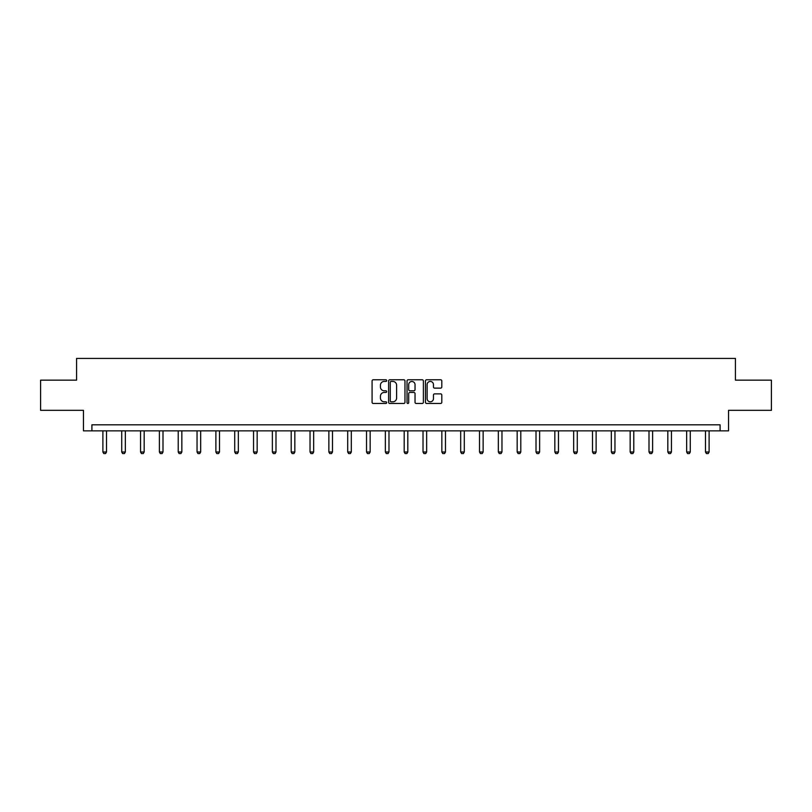 <?xml version="1.0" encoding="UTF-8"?>
<svg xmlns="http://www.w3.org/2000/svg" width="812" height="812" viewBox="0 0 812 812"><rect width="100%" height="100%" fill="white"/><g stroke="black" fill="none" stroke-linecap="round" stroke-linejoin="round"><path stroke-width="1.22" d="M386.685 380.605A0.832 0.832 0 0 0 385.852 379.772L373.266 379.772A1.188 1.188 0 0 0 372.079 380.96L372.079 402.285A1.188 1.188 0 0 0 373.266 403.473L385.852 403.473A0.832 0.832 0 0 0 386.685 402.64A0.832 0.832 0 0 0 385.852 401.808L384.228 401.808A3.796 3.796 0 0 1 380.432 398.022L380.432 396.246A3.796 3.796 0 0 1 384.228 392.45L385.852 392.45A0.832 0.832 0 0 0 386.685 391.628A0.832 0.832 0 0 0 385.852 390.795L384.228 390.795A3.796 3.796 0 0 1 380.432 386.999L380.432 385.223A3.796 3.796 0 0 1 384.228 381.437L385.852 381.437A0.832 0.832 0 0 0 386.685 380.605M440.632 388.126A1.188 1.188 0 0 0 441.809 386.938L441.809 380.96A1.188 1.188 0 0 0 440.632 379.772L426.645 379.772A1.188 1.188 0 0 0 425.458 380.96L425.458 402.285A1.188 1.188 0 0 0 426.645 403.473L440.632 403.473A1.188 1.188 0 0 0 441.809 402.285L441.809 395.058A1.188 1.188 0 0 0 440.632 393.871L434.643 393.871A1.188 1.188 0 0 0 433.456 395.058L433.456 398.641A3.167 3.167 0 0 1 430.289 401.808A3.167 3.167 0 0 1 427.122 398.641L427.122 384.604A3.167 3.167 0 0 1 430.289 381.437A3.167 3.167 0 0 1 433.456 384.604L433.456 386.938A1.188 1.188 0 0 0 434.643 388.126L440.632 388.126M720.092 430.857L728.547 430.857L728.547 410.334L771.4 410.334L771.4 380.158L735.428 380.158L735.428 358.427L76.572 358.427L76.572 380.158L40.6 380.158L40.6 410.334L83.453 410.334L83.453 430.857L720.092 430.857L720.092 424.818L91.908 424.818L91.908 430.857M404.965 380.96A1.188 1.188 0 0 0 403.777 379.772L389.801 379.772A1.188 1.188 0 0 0 388.613 380.96L388.613 402.285A1.188 1.188 0 0 0 389.801 403.473L403.777 403.473A1.188 1.188 0 0 0 404.965 402.285L404.965 380.96M408.223 379.772L422.199 379.772A1.188 1.188 0 0 1 423.387 380.96L423.387 402.285A1.188 1.188 0 0 1 422.199 403.473L416.221 403.473A1.188 1.188 0 0 1 415.033 402.285L415.033 393.637A1.188 1.188 0 0 0 413.846 392.45L409.877 392.45A1.188 1.188 0 0 0 408.7 393.637L408.7 402.64A0.832 0.832 0 0 1 407.868 403.473A0.832 0.832 0 0 1 407.035 402.64L407.035 380.96A1.188 1.188 0 0 1 408.223 379.772M391.1 381.437A0.832 0.832 0 0 0 390.267 382.259L390.267 400.986A0.832 0.832 0 0 0 391.1 401.808L392.815 401.808A3.796 3.796 0 0 0 396.611 398.022L396.611 385.223A3.796 3.796 0 0 0 392.815 381.437L391.1 381.437M415.033 384.665A3.167 3.167 0 0 0 411.867 381.488A3.167 3.167 0 0 0 408.7 384.665L408.7 389.608A1.188 1.188 0 0 0 409.877 390.795L413.846 390.795A1.188 1.188 0 0 0 415.033 389.608L415.033 384.665M102.891 430.857L102.891 452L106.514 452L106.514 430.857M106.514 452L105.601 453.573L103.794 453.573L102.891 452M121.719 430.857L121.719 452L125.342 452L125.342 430.857M125.342 452L124.439 453.573L122.622 453.573L121.719 452M140.547 430.857L140.547 452L144.171 452L144.171 430.857M144.171 452L143.267 453.573L141.461 453.573L140.547 452M159.385 430.857L159.385 452L162.999 452L162.999 430.857M162.999 452L162.095 453.573L160.289 453.573L159.385 452M178.214 430.857L178.214 452L181.837 452L181.837 430.857M181.837 452L180.934 453.573L179.117 453.573L178.214 452M197.042 430.857L197.042 452L200.665 452L200.665 430.857M200.665 452L199.762 453.573L197.945 453.573L197.042 452M215.88 430.857L215.88 452L219.494 452L219.494 430.857M219.494 452L218.59 453.573L216.784 453.573L215.88 452M234.709 430.857L234.709 452L238.332 452L238.332 430.857M238.332 452L237.419 453.573L235.612 453.573L234.709 452M253.537 430.857L253.537 452L257.16 452L257.16 430.857M257.16 452L256.257 453.573L254.44 453.573L253.537 452M272.365 430.857L272.365 452L275.989 452L275.989 430.857M275.989 452L275.085 453.573L273.279 453.573L272.365 452M291.203 430.857L291.203 452L294.827 452L294.827 430.857M294.827 452L293.914 453.573L292.107 453.573L291.203 452M310.032 430.857L310.032 452L313.655 452L313.655 430.857M313.655 452L312.752 453.573L310.935 453.573L310.032 452M328.86 430.857L328.86 452L332.484 452L332.484 430.857M332.484 452L331.58 453.573L329.773 453.573L328.86 452M347.698 430.857L347.698 452L351.312 452L351.312 430.857M351.312 452L350.408 453.573L348.602 453.573L347.698 452M366.527 430.857L366.527 452L370.15 452L370.15 430.857M370.15 452L369.247 453.573L367.43 453.573L366.527 452M385.355 430.857L385.355 452L388.978 452L388.978 430.857M388.978 452L388.075 453.573L386.268 453.573L385.355 452M404.193 430.857L404.193 452L407.807 452L407.807 430.857M407.807 452L406.903 453.573L405.097 453.573L404.193 452M423.022 430.857L423.022 452L426.645 452L426.645 430.857M426.645 452L425.732 453.573L423.925 453.573L423.022 452M441.85 430.857L441.85 452L445.473 452L445.473 430.857M445.473 452L444.57 453.573L442.753 453.573L441.85 452M460.688 430.857L460.688 452L464.302 452L464.302 430.857M464.302 452L463.398 453.573L461.592 453.573L460.688 452M479.516 430.857L479.516 452L483.14 452L483.14 430.857M483.14 452L482.226 453.573L480.42 453.573L479.516 452M498.345 430.857L498.345 452L501.968 452L501.968 430.857M501.968 452L501.065 453.573L499.248 453.573L498.345 452M517.173 430.857L517.173 452L520.796 452L520.796 430.857M520.796 452L519.893 453.573L518.086 453.573L517.173 452M536.011 430.857L536.011 452L539.635 452L539.635 430.857M539.635 452L538.721 453.573L536.915 453.573L536.011 452M554.84 430.857L554.84 452L558.463 452L558.463 430.857M558.463 452L557.56 453.573L555.743 453.573L554.84 452M573.668 430.857L573.668 452L577.291 452L577.291 430.857M577.291 452L576.388 453.573L574.581 453.573L573.668 452M592.506 430.857L592.506 452L596.12 452L596.12 430.857M596.12 452L595.216 453.573L593.41 453.573L592.506 452M611.334 430.857L611.334 452L614.958 452L614.958 430.857M614.958 452L614.055 453.573L612.238 453.573L611.334 452M630.163 430.857L630.163 452L633.786 452L633.786 430.857M633.786 452L632.883 453.573L631.066 453.573L630.163 452M649.001 430.857L649.001 452L652.615 452L652.615 430.857M652.615 452L651.711 453.573L649.904 453.573L649.001 452M667.829 430.857L667.829 452L671.453 452L671.453 430.857M671.453 452L670.539 453.573L668.733 453.573L667.829 452M686.658 430.857L686.658 452L690.281 452L690.281 430.857M690.281 452L689.378 453.573L687.561 453.573L686.658 452M705.486 430.857L705.486 452L709.109 452L709.109 430.857M709.109 452L708.206 453.573L706.399 453.573L705.486 452"/></g></svg>
